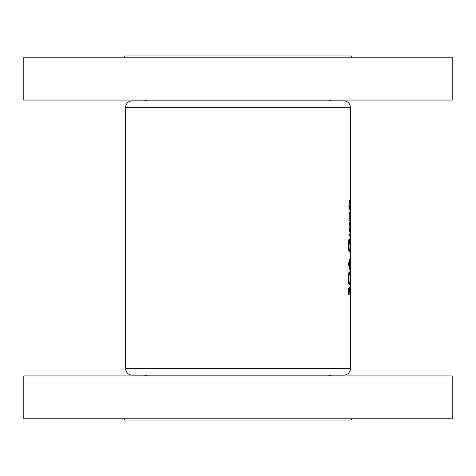 <?xml version="1.0" encoding="UTF-8"?>
<svg xmlns="http://www.w3.org/2000/svg" width="476" height="476" viewBox="0 0 476 476"><rect width="100%" height="100%" fill="white"/><g stroke="black" fill="none" stroke-linecap="round" stroke-linejoin="round"><path stroke-width="0.71" d="M350.348 107.338L125.652 107.338A6.426 6.426 0 0 1 132.078 100.912L343.922 100.912A6.426 6.426 0 0 1 350.348 107.338L350.348 368.662A6.426 6.426 0 0 1 343.922 375.088L132.078 375.088A6.426 6.426 0 0 1 125.652 368.662L350.348 368.662M332.028 100.912A6.426 6.426 0 0 1 328.821 100.055M143.972 100.912A6.426 6.426 0 0 0 147.179 100.055M23.8 100.055L23.8 57.215L452.2 57.215L452.2 100.055L23.8 100.055M124.474 57.215L124.474 55.93L351.526 55.93L351.526 57.215M143.972 375.088A6.426 6.426 0 0 1 147.179 375.945M332.028 375.088A6.426 6.426 0 0 0 328.821 375.945M452.2 375.945L23.8 375.945L23.8 418.785L452.2 418.785L452.2 375.945M124.474 418.785L124.474 420.07L351.526 420.07L351.526 418.785M348.92 227.171L349.58 231.895L350.033 227.171L349.58 222.465L349.152 223.714L348.92 227.171L349.58 223.583L350.033 227.171M348.95 209.678L350.229 209.678L349.574 200.087C349.205 200.372 348.985 201.973 348.92 204.876L348.95 209.678L350.229 209.678M348.95 237.012L350.021 237.012L350.021 235.888L349.372 235.691L348.973 232.693L348.95 237.012L350.021 237.012M348.361 264.186L350.021 270.261L349.646 267.143L350.021 258.426L348.361 264.186M348.361 294.233L350.021 294.233L349.693 286.885L349.301 289.283L348.908 287.843C348.533 288.153 348.349 289.473 348.361 291.8L348.361 294.233L350.021 294.233M348.301 278.49C348.42 282.482 348.783 284.636 349.378 284.963C349.836 284.6 350.062 282.411 350.044 278.389C350.056 274.384 349.836 272.207 349.366 271.855C348.765 272.201 348.408 274.408 348.301 278.49M348.747 239.725L348.301 245.33C348.402 249.424 348.759 251.661 349.366 252.036L349.848 250.507L350.044 245.104C350.068 241.159 349.848 239.101 349.39 238.928L349.39 244.2L349.551 240.047L349.943 245.009C349.955 248.478 349.765 250.447 349.36 250.917C348.89 250.537 348.616 248.686 348.539 245.366L348.747 239.725M348.95 220.388L349.557 220.388C349.878 220.578 350.038 219.216 350.033 216.3C350.038 213.426 349.878 212.07 349.562 212.231L348.95 212.231L348.95 213.349L349.783 213.54L349.777 219.091L348.95 219.263L348.95 220.388L349.557 220.388M125.652 107.338L125.652 368.662M348.599 293.115L348.908 288.962L349.235 293.115L348.361 293.115M348.492 288.962L348.908 288.962M349.408 293.115L349.693 288.004L349.914 293.115L349.235 293.115M349.396 288.004L349.693 288.004M348.539 278.436C348.616 275.128 348.89 273.307 349.366 272.974C349.759 273.284 349.949 275.104 349.943 278.436C349.949 281.703 349.759 283.506 349.378 283.845C348.902 283.547 348.622 281.738 348.539 278.436L348.301 278.436M348.807 272.974L349.366 272.974M348.813 283.845L349.378 283.845M349.313 261.491L349.646 261.491M349.325 267.143L349.646 267.143M348.795 264.275L349.491 262.08L349.491 266.536L348.795 264.275L348.361 264.275M349.134 262.08L349.491 262.08M349.14 266.536L349.491 266.536M348.599 240.683L348.896 240.683M348.813 250.917L349.36 250.917M349.152 235.888L349.747 235.888L349.152 235.888M348.92 204.882L349.574 201.205L349.943 204.864L349.58 208.553L349.884 208.553M349.182 201.205L349.574 201.205M349.205 208.553L349.58 208.553L349.098 204.882M348.95 212.231L349.562 212.231M349.176 223.583L349.58 223.583M349.943 227.177L349.58 230.777L349.098 227.177M349.176 230.777L349.58 230.777"/></g></svg>
